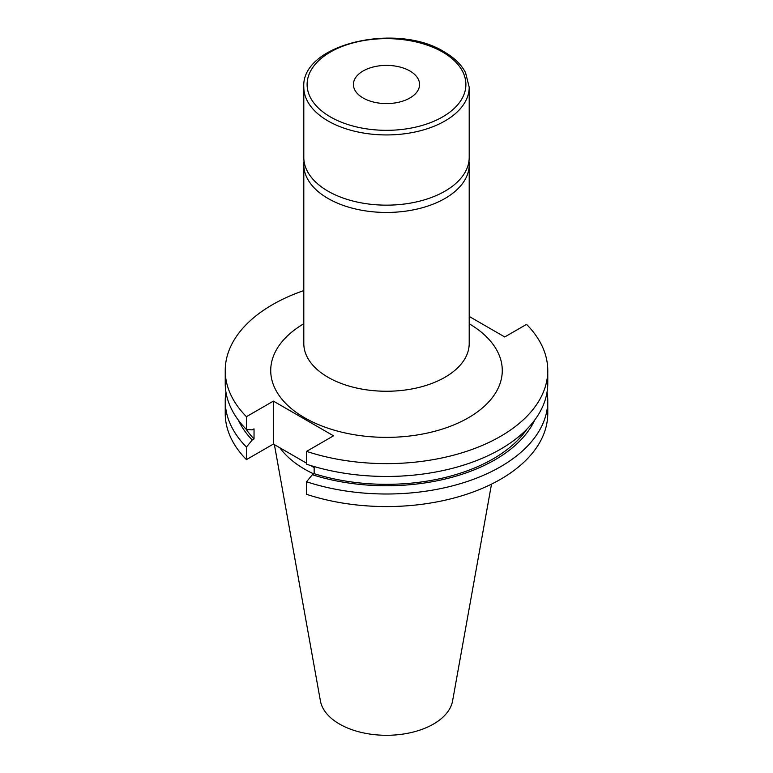 <?xml version="1.0" encoding="UTF-8"?>
<svg xmlns="http://www.w3.org/2000/svg" width="773" height="773" viewBox="0 0 773 773"><rect width="100%" height="100%" fill="white"/><g stroke="black" fill="none" stroke-linecap="round" stroke-linejoin="round"><path stroke-width="1.16" d="M409.893 70.981A33.084 19.103 0 0 0 373.842 66.845A33.084 19.103 0 0 0 353.416 84.489A33.084 19.103 0 0 0 363.107 97.987A33.084 19.103 0 0 0 399.158 102.133A33.084 19.103 0 0 0 419.584 84.489A33.084 19.103 0 0 0 409.893 70.981M469.201 87.185L469.201 157.412A82.701 47.742 180 0 1 418.145 201.521A82.701 47.742 180 0 1 328.023 191.173A82.701 47.742 180 0 1 303.799 157.412L303.799 87.185A82.701 47.742 180 0 0 328.023 120.946A82.701 47.742 180 0 0 418.145 131.304A82.701 47.742 180 0 0 469.201 87.185L465.51 72.546C461.249 64.507 454.186 57.627 444.291 51.907C397.032 21.963 300.948 43.974 303.799 87.185M468.96 161.055A82.701 47.742 180 0 1 469.201 164.707A82.701 47.742 180 0 1 418.145 208.816A82.701 47.742 180 0 1 328.023 198.468A82.701 47.742 180 0 1 303.799 164.707A82.701 47.742 180 0 1 304.04 161.055M313.732 473.917A115.535 66.7 180 0 1 304.804 469.269A115.535 66.7 180 0 1 279.874 447.789M491.512 484.12L452.591 700.889A66.449 38.36 180 0 1 408.724 733.084A66.449 38.36 180 0 1 339.521 724.059A66.449 38.36 180 0 1 320.409 700.889L274.396 444.62M547.767 413.468A161.267 93.108 180 0 1 306.562 494.324L306.562 481.763A161.267 93.108 180 0 0 547.767 400.897L547.767 413.468M314.157 467.578L310.514 465.472M306.562 463.191L273.4 444.05L246.442 459.616A161.267 93.108 180 0 1 225.233 413.468L225.233 400.897A161.267 93.108 180 0 1 225.958 392.124M246.442 459.616L246.442 447.055A161.267 93.108 180 0 1 225.233 400.897M246.442 447.055L252.22 440.011A153.402 88.566 180 0 1 238.316 420.077M252.22 440.011L254.037 438.958A150.928 87.136 180 0 1 246.085 429.15M254.037 438.958L254.037 428.831L252.22 429.885L246.442 429.508A161.267 93.108 180 0 1 225.233 383.36L225.233 370.518A161.267 93.108 180 0 1 303.799 290.59M246.442 429.508L246.442 416.676A161.267 93.108 180 0 1 225.233 370.518M246.442 416.676L273.4 401.11L333.521 435.817L306.562 451.384L306.562 464.215A161.267 93.108 180 0 0 547.767 383.36L547.767 370.518A161.267 93.108 180 0 1 306.562 451.384M469.201 316.437L504.74 336.96L526.558 324.37A161.267 93.108 180 0 1 547.767 370.518M547.042 392.124A161.267 93.108 180 0 1 547.767 400.897M534.684 420.077A153.402 88.566 180 0 1 312.331 474.719L306.562 481.763M526.915 429.15A150.928 87.136 180 0 1 314.157 473.665L312.331 474.719M314.157 466.563L314.157 473.665M273.4 401.11L273.4 444.05M303.799 164.707L303.799 343.512A82.701 47.742 0 0 0 328.023 377.272A82.701 47.742 0 0 0 418.145 387.621A82.701 47.742 0 0 0 469.201 343.512L469.201 164.707M469.201 323.742A115.776 66.845 180 0 1 467.945 418.029A115.776 66.845 180 0 1 304.63 417.787A115.776 66.845 180 0 1 303.799 323.742M442.639 52.071A79.387 45.839 180 0 1 442.639 116.897A79.387 45.839 180 0 1 330.361 116.897A79.387 45.839 180 0 1 330.361 52.071A79.387 45.839 180 0 1 442.639 52.071"/></g></svg>
